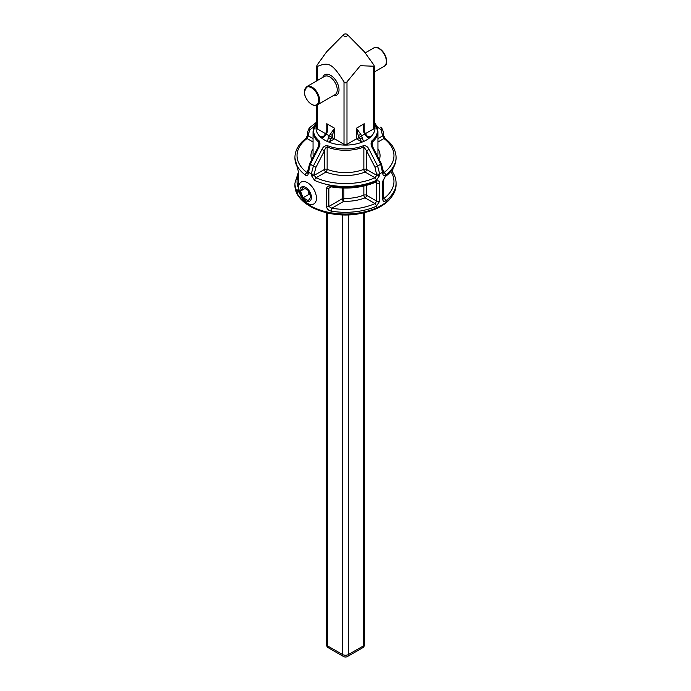 <?xml version="1.0" encoding="UTF-8"?>
<svg xmlns="http://www.w3.org/2000/svg" width="691" height="691" viewBox="0 0 691 691"><rect width="100%" height="100%" fill="white"/><g stroke="black" fill="none" stroke-linecap="round" stroke-linejoin="round"><path stroke-width="1.04" d="M386.019 63.848A10.097 5.83 -120 0 0 384.49 53.933A10.097 5.83 -120 0 0 376.664 47.653M304.42 91.912A10.097 5.83 60 0 1 315.131 90.962A10.097 5.83 60 0 1 315.131 105.239A10.097 5.83 60 0 1 304.42 91.912M306.821 86.608L324.511 76.399A10.538 6.081 60 0 1 335.049 82.479A10.538 6.081 60 0 1 335.049 94.641L317.35 104.859A10.538 6.081 -120 0 0 317.35 92.698A10.538 6.081 -120 0 0 306.821 86.608L304.385 91.782C304.057 99.133 313.04 108.098 317.35 104.859L317.342 128.915L331.801 137.328L334.548 128.206L330.194 134.356L332.76 135.6L332.76 137.82L344.014 144.315A2.108 1.218 180 0 0 346.986 144.315L356.452 138.856L361.523 141.785L360.166 142.838L363.501 141.551A29.497 17.033 0 0 0 368.864 138.45L371.093 136.524L368.148 137.086L366.135 135.496M298.598 186.907L298.598 172.353L296.992 166.255A50.573 29.195 180 0 1 294.927 157.997L294.927 157.306A50.573 29.195 0 0 0 305.379 175.082C307.063 176.084 308.005 175.583 308.221 173.596L310.328 164.208L318.776 147.675C320.166 145.145 320.296 142.882 319.147 140.886A31.959 18.45 180 0 1 316.72 122.428M382.779 199.397A2.108 1.218 180 0 0 383.332 198.576L383.332 180.342L385.207 176.715A2.108 1.365 -127 0 0 385.207 176.715A2.108 1.365 -127 0 0 385.215 176.715A2.108 1.365 -127 0 0 385.621 175.773L382.779 181.163L382.779 199.397C382.987 201.392 383.937 201.884 385.621 200.891A50.573 29.195 0 0 0 396.073 183.115C396.047 178.9 394.673 174.909 391.952 171.126L391.434 170.668M374.28 122.428A31.959 18.45 180 0 1 371.853 140.886C370.696 142.882 370.825 145.136 372.224 147.675L380.672 164.208L382.779 173.596C382.995 175.583 383.937 176.084 385.621 175.082A50.573 29.195 0 0 0 396.073 157.306C395.908 150.197 392.289 143.953 385.215 138.589A2.108 1.365 -53 0 0 385.207 138.58L383.332 134.961A2.108 1.218 0 0 1 382.719 135.816L383.946 138.546A2.108 1.365 -53 0 1 385.207 138.58M376.293 180.463L379.67 175.384L379.67 173.838L377.588 165.987L369.098 149.472C367.914 146.829 366.075 145.551 363.578 145.663A31.959 18.45 180 0 1 327.422 145.663C324.925 145.551 323.086 146.82 321.902 149.472L313.412 165.987L311.33 173.838L311.33 175.384L314.707 180.463A50.573 29.195 0 0 0 376.293 180.463A2.108 1.045 66.1 0 0 375.006 177.786A48.465 27.977 180 0 1 315.994 177.786A2.108 1.045 113.9 0 0 314.707 180.463M298.443 189.472A2.108 1.65 152.9 0 0 296.992 191.372C297.873 192.824 298.408 192.564 298.598 190.595L298.598 188.833M376.345 181.975L376.759 201.159L375.006 203.586A2.108 1.045 66.1 0 1 376.293 206.272L379.67 201.193L379.67 182.96C379.506 180.99 378.374 180.386 376.293 181.154A50.573 29.195 180 0 1 331.196 186C328.467 185.611 326.929 186.449 326.584 188.513L326.584 206.747C326.938 209.036 328.475 210.496 331.196 211.118A2.108 0.484 -80.3 0 1 331.792 208.233L328.864 206.479L328.864 188.246L329.685 187.054L331.438 186.907C347.521 189.412 362.326 187.814 375.861 182.113A2.108 1.045 -113.9 0 0 376.293 181.154M364.2 131.135L364.2 123.732C362.93 126.669 362.835 129.614 363.932 132.551L364.589 132.067L363.829 128.371L364.2 123.732L356.452 128.206L358.24 135.6L361.523 141.785M363.932 132.551L364.77 134.028L373.658 128.915A2.108 1.218 180 0 0 374.28 128.06L374.28 66.25L360.322 65.705L346.986 81.84C345.992 83.153 345.008 83.153 344.014 81.84C332.362 63.615 328.985 61.663 317.342 66.44C316.547 66.725 316.547 66.155 317.342 64.721L326.61 51.834L343.669 34.55A2.108 1.218 0 0 0 344.222 36.122A2.108 1.218 0 0 0 346.986 36.01A2.108 1.218 0 0 0 347.331 34.55A2.108 1.218 0 0 0 345.5 33.937A2.108 1.218 0 0 0 343.669 34.55M363.501 141.551L361.609 135.851L364.77 134.028L365.738 135.635L366.446 135.263L368.078 137.051M365.746 135.635L368.873 138.45M371.093 136.524A29.497 17.033 0 0 0 374.28 124.311M382.719 134.27A2.108 1.218 180 0 0 383.332 133.415A2.108 1.218 180 0 1 383.332 133.415C383.237 130.703 382.382 128.647 380.793 127.239A2.108 1.71 128.6 0 0 380.672 127.153L380.793 127.239A2.108 1.71 128.6 0 1 380.974 129.753L382.719 135.816L377.951 138.571M316.72 124.311A29.497 17.033 0 0 0 319.907 136.524L322.136 138.45A29.497 17.033 0 0 0 327.499 141.551L330.834 142.838A29.497 17.033 0 0 0 360.166 142.838M294.927 157.306C295.092 150.197 298.711 143.953 305.785 138.589A2.108 1.365 53 0 1 305.793 138.58A2.108 1.365 53 0 1 307.054 138.546L308.281 135.816A2.108 1.218 0 0 1 307.668 134.961L307.668 133.415A2.108 1.218 0 0 0 307.668 133.415C307.78 130.685 308.627 128.63 310.207 127.239L316.72 122.048L310.328 127.153A2.108 1.71 51.4 0 0 310.026 129.753L314.12 126.488M362.594 137.457L360.175 138.934L358.24 137.82L356.452 138.856L356.452 128.206L360.806 134.356L358.24 135.6L358.24 137.82M360.806 134.356L361.609 135.851L359.199 137.328M330.834 142.838L329.477 141.785L331.801 137.328M330.194 134.356L328.406 137.457L330.825 138.934L332.76 137.82M328.406 137.457L327.499 141.551M325.262 135.635L327.068 132.551C328.165 129.614 328.07 126.669 326.8 123.732L327.171 128.362L326.411 132.067L324.554 135.263L325.254 135.635L322.127 138.45M324.554 135.263L322.852 137.086L319.907 136.524M327.068 132.551L326.411 132.067M317.342 128.915A2.108 1.218 180 0 1 316.72 128.06L316.72 105.153M347.331 34.55L364.39 51.834L373.658 64.721C374.453 66.155 374.453 66.725 373.658 66.44L373.658 128.915M333.287 95.66A11.799 6.815 -120 0 0 336.577 81.598A11.799 6.815 -120 0 0 322.749 77.409M316.72 80.89L316.72 66.25L317.342 66.44L317.342 80.536M390.804 171.454A48.465 27.977 180 0 1 383.946 198.429A2.108 1.365 53 0 1 385.621 200.891M383.332 198.075L383.946 198.429L383.341 198.723M296.992 166.255A2.108 1.65 152.9 0 0 297.139 166.868A2.108 1.65 152.9 0 0 297.173 166.928M316.72 122.393L313.049 131.558A32.451 18.735 0 0 0 318.741 142.156L319.112 143.65L318.11 147.2L318.776 147.675M305.379 175.082A2.108 1.365 -53 0 1 307.054 172.62A48.465 27.977 180 0 1 307.054 138.546L313.049 142.009M307.659 172.914L307.054 172.62L307.668 172.266M321.902 149.472L324.459 150.742L324.459 169.45A2.108 1.218 -120 0 0 325.945 172.033A34.559 19.953 0 0 0 365.055 172.033A2.108 0.976 68.4 0 1 363.863 169.312A2.108 1.218 180 0 1 366.541 169.45L376.759 175.35L375.006 177.786L365.055 172.033A2.108 1.218 120 0 0 366.541 169.45L366.541 150.742L375.014 167.265L376.759 175.35A2.108 1.218 0 0 0 379.67 175.384M369.098 149.472L366.541 150.742L363.863 147.002L363.863 169.312A32.451 18.735 180 0 1 327.137 169.312L327.137 147.002A32.451 18.735 0 0 0 363.863 147.002A2.108 0.976 68.4 0 0 363.578 145.663M318.11 147.2L309.646 163.724L307.668 171.221A2.108 1.218 0 0 0 308.221 172.05A50.573 29.195 0 0 0 311.33 173.838A2.108 1.218 180 0 0 314.241 173.804L314.241 175.35L324.459 169.45A2.108 1.218 180 0 1 327.137 169.312A2.108 0.976 -68.4 0 1 325.945 172.033L315.994 177.786L314.241 175.35A2.108 1.218 180 0 1 311.33 175.384M314.241 173.804L315.986 167.265L324.459 150.742C325.055 148.487 325.945 147.243 327.137 147.002A2.108 0.976 111.6 0 1 327.422 145.663M331.196 186A2.108 0.484 99.7 0 0 331.438 186.907M377.951 142.009L383.946 138.546A48.465 27.977 180 0 1 383.946 172.62A2.108 1.365 53 0 1 385.621 175.082M383.332 172.266L383.946 172.62L383.341 172.914M372.224 147.675L372.89 147.2L371.888 143.642L372.259 142.156A32.451 18.735 0 0 0 377.951 131.558L374.28 122.393M372.89 147.2L381.354 163.724L380.672 164.208A47.61 27.493 180 0 1 377.588 165.987L375.014 167.265M316.443 198.17A12.645 7.299 -120 0 0 310.924 185.447A12.645 7.299 -120 0 0 301.181 182.061A12.645 7.299 -120 0 0 301.181 196.659A12.645 7.299 -120 0 0 313.818 203.957A12.645 7.299 -120 0 0 316.443 198.17M311.442 197.393A8.162 4.716 60 0 1 302.788 198.17A8.162 4.716 60 0 1 302.788 186.622A8.162 4.716 60 0 1 311.442 197.393M303.09 187.408L308.255 190.388L310.838 197.047L308.255 200.718L303.09 197.738L300.507 191.087L303.09 187.408M307.944 190.215L309.05 194.292L303.09 197.738M304.981 188.505L300.507 191.087M309.05 194.292L309.879 194.577M348.48 214.866L348.48 654.524A4.215 2.436 60 0 1 347.608 656.45L362.507 647.847A4.215 2.436 -120 0 0 363.38 645.921L348.48 654.524A4.215 2.436 180 0 1 342.52 654.524L327.62 645.921A4.215 2.436 120 0 0 328.493 647.847L343.392 656.45A4.215 2.436 -60 0 1 342.52 654.524L342.52 214.866M327.62 213.001L327.62 645.921A4.215 2.436 180 0 1 326.385 644.202A4.215 4.215 0 0 0 328.493 647.847M362.507 647.847A4.215 4.215 0 0 0 364.615 644.202A4.215 2.436 180 0 1 363.38 645.921L363.38 213.001M384.179 66.276C391.806 62.907 380.378 43.101 373.65 48.025A10.538 6.081 60 0 1 384.179 54.114A10.538 6.081 60 0 1 384.179 66.276L374.28 71.994M396.073 183.115L396.073 184.834A50.573 29.195 180 0 1 345.5 214.029A50.573 29.195 180 0 1 294.927 184.834L294.927 183.115A50.573 29.195 0 0 0 296.992 191.372M396.073 157.306L396.073 157.997A50.573 29.195 180 0 1 385.621 175.773M376.759 173.804A2.108 1.218 180 0 0 379.67 173.838A50.573 29.195 0 0 0 382.779 172.05A2.108 1.218 180 0 0 383.332 171.221L381.354 163.732M331.196 211.118A50.573 29.195 0 0 0 376.293 206.272M369.27 137.31L366.912 135.946M315.986 167.265L313.412 165.987A47.61 27.493 180 0 1 310.328 164.208L309.646 163.724M329.477 141.785L334.548 138.856L334.548 128.206L326.8 123.732L326.8 131.074M324.088 135.946L321.73 137.31M346.986 144.315L346.986 81.84M344.014 81.84L344.014 144.315M393.015 168.388L392.479 171.886M392.263 171.575L392.669 168.932M383.332 180.342A2.108 1.218 180 0 1 382.779 181.163M298.598 172.353A2.108 1.218 180 0 1 298.443 171.904A2.108 1.218 180 0 1 298.443 171.895A2.108 1.218 180 0 1 298.443 171.869L298.443 190.137A2.108 1.218 0 0 0 298.598 190.595M298.443 188.09A48.465 27.977 180 0 1 298.443 174.693M307.668 133.415A2.108 1.218 0 0 0 308.281 134.27L310.026 129.753M313.049 138.571L308.281 135.816L308.281 134.27M318.741 145.68L318.741 142.156A2.108 1.417 -49.9 0 1 319.147 140.886M308.221 173.596A2.108 1.218 180 0 1 307.668 172.767L307.892 172.845M313.369 156.468A32.451 18.735 180 0 1 313.049 153.868L313.049 131.558M326.584 188.513A2.108 1.218 0 0 0 328.864 188.246L331.231 186.881M375.576 182.243L376.759 182.925A2.108 1.218 0 0 0 379.67 182.96M326.584 206.747A2.108 1.218 0 0 0 328.864 206.479L342.278 198.74A2.108 1.218 180 0 1 343.868 198.386L343.868 188.064M342.278 188.021L342.278 198.74A2.108 1.218 -120 0 0 343.764 201.314L331.792 208.233A48.465 27.977 180 0 0 375.006 203.586L365.055 197.842A2.108 0.976 68.4 0 1 363.863 195.121A32.451 18.735 180 0 1 343.868 198.386L343.764 201.314A34.559 19.953 0 0 0 365.055 197.842A2.108 1.218 120 0 0 366.541 195.259L376.759 201.159A2.108 1.218 0 0 0 379.67 201.193M363.863 186.052L363.863 195.121A2.108 1.218 180 0 1 366.541 195.259L366.541 185.387M376.88 126.488L380.974 129.753M383.108 172.845L383.332 172.767A2.108 1.218 180 0 1 382.779 173.596M371.853 140.886A2.108 1.417 49.9 0 1 372.259 142.156L372.259 145.689M379.307 159.725A34.559 19.953 0 0 0 377.951 148.729M313.049 148.729A34.559 19.953 0 0 0 311.693 159.725M377.951 131.558L377.951 153.868A32.451 18.735 180 0 1 377.632 156.468M343.392 656.45A4.215 4.215 0 0 0 347.608 656.45M326.385 644.202L326.385 212.716M364.615 644.202L364.615 212.716M373.65 48.025L365.332 52.827M366.446 135.263L364.589 132.067M393.032 168.354L392.497 171.912M396.073 157.997C395.908 165.106 392.289 171.342 385.215 176.715M298.452 171.895L294.927 157.997M299.013 190.016L298.4 190.681L298.452 190.137M298.443 171.999L294.927 183.115M307.668 134.961L305.793 138.58M307.668 171.221L307.668 172.767M383.332 133.415L383.332 134.961M383.332 172.767L383.332 171.221M396.073 184.834C394.181 200.321 381.095 210.099 356.815 214.167C326.852 218.753 294.15 204.191 294.927 184.834"/></g></svg>
